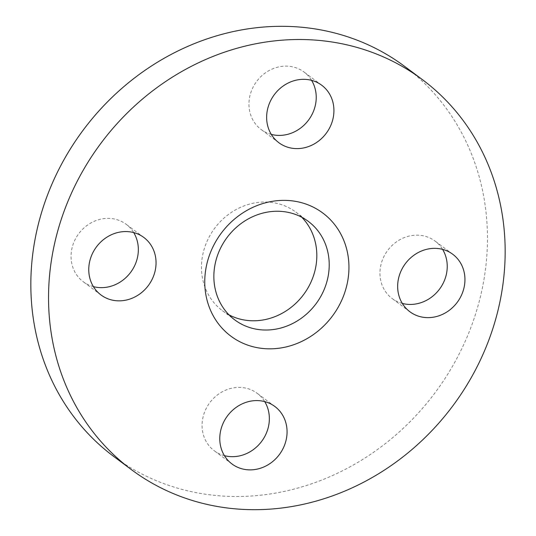 <?xml version="1.0" encoding="UTF-8"?>
<svg xmlns="http://www.w3.org/2000/svg" width="536" height="536" viewBox="0 0 536 536"><rect width="100%" height="100%" fill="white"/><g stroke="black" fill="none" stroke-linecap="round" stroke-linejoin="round"><path stroke-width="0.4" stroke-dasharray="2.68 2.01" d="M224.423 455.654A35.858 32.354 -53.3 0 1 214.286 450.776A35.858 32.354 -53.3 0 1 205 411.065A35.858 32.354 -53.3 0 1 240.765 387.434A35.858 32.354 -53.3 0 1 257.146 393.29A35.858 32.354 -53.3 0 1 264.71 401.611M402.302 303.416A35.858 32.354 -53.3 0 1 392.164 298.539A35.858 32.354 -53.3 0 1 380.332 267.987A35.858 32.354 -53.3 0 1 401.591 238.801A35.858 32.354 -53.3 0 1 435.024 241.046A35.858 32.354 -53.3 0 1 442.589 249.374M271.29 134.389A35.858 32.354 -53.3 0 1 261.153 129.518A35.858 32.354 -53.3 0 1 251.866 89.8A35.858 32.354 -53.3 0 1 287.631 66.169A35.858 32.354 -53.3 0 1 304.013 72.025A35.858 32.354 -53.3 0 1 311.577 80.346M93.411 286.626A35.858 32.354 -53.3 0 1 83.268 281.755A35.858 32.354 -53.3 0 1 71.435 251.196A35.858 32.354 -53.3 0 1 92.695 222.011A35.858 32.354 -53.3 0 1 126.134 224.262A35.858 32.354 -53.3 0 1 133.699 232.584M301.728 217.221A61.466 55.463 126.7 0 0 295.885 212.122A61.466 55.463 126.7 0 0 238.567 208.27A61.466 55.463 126.7 0 0 202.126 258.298A61.466 55.463 126.7 0 0 222.406 310.679A61.466 55.463 126.7 0 0 228.966 314.82M113.719 456.458A243.304 219.539 126.7 0 0 340.608 471.72A243.304 219.539 126.7 0 0 484.879 273.668A243.304 219.539 126.7 0 0 404.58 66.343M274.847 406.482L257.146 393.29M452.732 254.245L435.024 241.046M278.854 142.71L261.153 129.518M100.976 294.954L83.268 281.755M222.406 310.679L234.802 319.918M295.885 212.122L308.28 221.361M143.836 237.461L126.134 224.262M321.714 85.224L304.013 72.025M409.866 311.738L392.164 298.539M231.988 463.975L214.286 450.776"/><path stroke-width="0.8" d="M264.71 401.611A35.858 32.354 -53.3 0 1 263.585 438.528A35.858 32.354 -53.3 0 1 230.668 456.632A35.858 32.354 -53.3 0 1 224.423 455.654M258.466 400.633A35.858 32.354 -53.3 0 1 274.847 406.482A35.858 32.354 -53.3 0 1 284.134 446.2A35.858 32.354 -53.3 0 1 248.369 469.831A35.858 32.354 -53.3 0 1 231.988 463.975A35.858 32.354 -53.3 0 1 222.701 424.257A35.858 32.354 -53.3 0 1 258.466 400.633M442.589 249.374A35.858 32.354 -53.3 0 1 446.863 271.605A35.858 32.354 -53.3 0 1 402.302 303.416M398.034 281.186A35.858 32.354 -53.3 0 1 419.293 252A35.858 32.354 -53.3 0 1 452.732 254.245A35.858 32.354 -53.3 0 1 464.565 284.804A35.858 32.354 -53.3 0 1 443.305 313.989A35.858 32.354 -53.3 0 1 409.866 311.738A35.858 32.354 -53.3 0 1 398.034 281.186M311.577 80.346A35.858 32.354 -53.3 0 1 310.451 117.27A35.858 32.354 -53.3 0 1 277.534 135.367A35.858 32.354 -53.3 0 1 271.29 134.389M295.236 148.566A35.858 32.354 -53.3 0 1 278.854 142.71A35.858 32.354 -53.3 0 1 269.568 102.999A35.858 32.354 -53.3 0 1 305.332 79.368A35.858 32.354 -53.3 0 1 321.714 85.224A35.858 32.354 -53.3 0 1 331 124.935A35.858 32.354 -53.3 0 1 295.236 148.566M133.699 232.584A35.858 32.354 -53.3 0 1 137.966 254.814A35.858 32.354 -53.3 0 1 93.411 286.626M155.668 268.013A35.858 32.354 -53.3 0 1 134.409 297.199A35.858 32.354 -53.3 0 1 100.976 294.954A35.858 32.354 -53.3 0 1 89.137 264.395A35.858 32.354 -53.3 0 1 110.403 235.21A35.858 32.354 -53.3 0 1 143.836 237.461A35.858 32.354 -53.3 0 1 155.668 268.013M214.514 267.538A61.466 55.463 126.7 0 0 234.802 319.918A61.466 55.463 126.7 0 0 292.12 323.771A61.466 55.463 126.7 0 0 328.568 273.742A61.466 55.463 126.7 0 0 308.28 221.361A61.466 55.463 126.7 0 0 250.962 217.509A61.466 55.463 126.7 0 0 214.514 267.538M228.966 314.82A61.466 55.463 126.7 0 0 316.173 264.503A61.466 55.463 126.7 0 0 301.728 217.221M205.569 270.727A76.836 69.325 126.7 0 0 266.037 348.735A76.836 69.325 126.7 0 0 348.132 278.472A76.836 69.325 126.7 0 0 287.665 200.464A76.836 69.325 126.7 0 0 205.569 270.727M422.281 79.542L404.58 66.343A243.304 219.539 126.7 0 0 177.691 51.081A243.304 219.539 126.7 0 0 33.42 249.133A243.304 219.539 126.7 0 0 113.719 456.458L131.421 469.657A243.304 219.539 126.7 0 0 358.309 484.919A243.304 219.539 126.7 0 0 502.58 286.867A243.304 219.539 126.7 0 0 422.281 79.542A243.304 219.539 126.7 0 0 195.392 64.28A243.304 219.539 126.7 0 0 51.121 262.332A243.304 219.539 126.7 0 0 131.421 469.657"/></g></svg>
